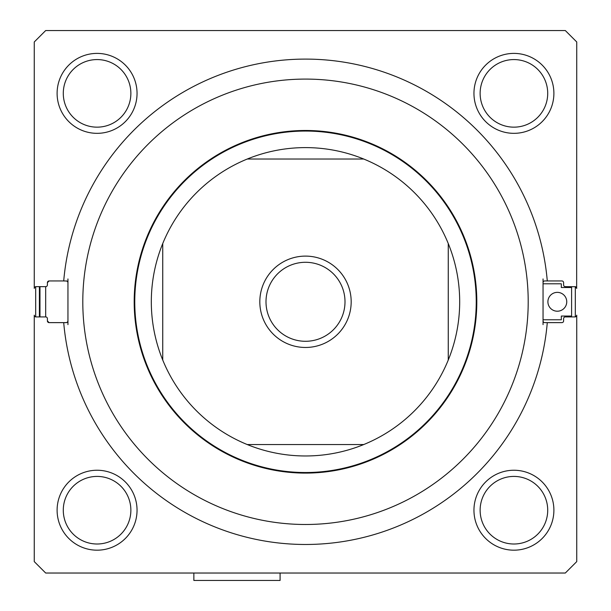 <?xml version="1.0" encoding="UTF-8"?>
<svg xmlns="http://www.w3.org/2000/svg" width="611" height="611" viewBox="0 0 611 611"><rect width="100%" height="100%" fill="white"/><g stroke="black" fill="none" stroke-linecap="round" stroke-linejoin="round"><path stroke-width="0.92" d="M528.202 301.788A222.702 222.702 0 0 0 305.5 79.086A222.702 222.702 0 0 0 82.798 301.788A222.702 222.702 0 0 0 305.5 524.49A222.702 222.702 0 0 0 528.202 301.788M571.025 316.918L571.025 316.063M576.654 287.842L576.738 41.968L565.32 30.55L45.68 30.55L34.262 41.968L34.262 288.369L34.758 287.162L35.973 286.658L45.68 286.658L45.68 316.918L35.973 316.918A1.711 1.711 0 0 1 34.262 315.207L34.262 561.608L45.68 573.026L565.32 573.026L576.738 561.608L576.738 315.207A1.711 1.711 0 0 1 575.027 316.918L565.32 316.918L565.32 316.063M39.975 316.918L39.975 286.658M547.716 510.216A33.788 33.788 0 0 0 513.927 476.42A33.788 33.788 0 0 0 480.131 510.216A33.788 33.788 0 0 0 513.927 544.004A33.788 33.788 0 0 0 547.716 510.216M553.894 510.216A39.975 39.975 0 0 0 513.927 470.241A39.975 39.975 0 0 0 473.953 510.216A39.975 39.975 0 0 0 513.927 550.183A39.975 39.975 0 0 0 553.894 510.216M130.869 510.216A33.788 33.788 0 0 0 97.073 476.42A33.788 33.788 0 0 0 63.284 510.216A33.788 33.788 0 0 0 97.073 544.004A33.788 33.788 0 0 0 130.869 510.216M137.047 510.216A39.975 39.975 0 0 0 97.073 470.241A39.975 39.975 0 0 0 57.106 510.216A39.975 39.975 0 0 0 97.073 550.183A39.975 39.975 0 0 0 137.047 510.216M130.869 93.361A33.788 33.788 0 0 0 97.073 59.573A33.788 33.788 0 0 0 63.284 93.361A33.788 33.788 0 0 0 97.073 127.157A33.788 33.788 0 0 0 130.869 93.361M137.047 93.361A39.975 39.975 0 0 0 97.073 53.394A39.975 39.975 0 0 0 57.106 93.361A39.975 39.975 0 0 0 97.073 133.335A39.975 39.975 0 0 0 137.047 93.361M547.716 93.361A33.788 33.788 0 0 0 513.927 59.573A33.788 33.788 0 0 0 480.131 93.361A33.788 33.788 0 0 0 513.927 127.157A33.788 33.788 0 0 0 547.716 93.361M553.894 93.361A39.975 39.975 0 0 0 513.927 53.394A39.975 39.975 0 0 0 473.953 93.361A39.975 39.975 0 0 0 513.927 133.335A39.975 39.975 0 0 0 553.894 93.361M543.049 324.632L543.049 320.92A1.711 1.711 0 0 0 544.76 322.631L547.288 322.631A242.689 242.689 0 0 1 305.5 544.477A242.689 242.689 0 0 1 63.712 322.631L66.24 322.631A1.711 1.711 0 0 0 67.951 320.92L67.951 278.944M565.32 287.514L565.32 286.658A1.711 1.711 0 0 1 563.602 284.94L563.602 282.656A1.711 1.711 0 0 0 561.891 280.945L544.76 280.945A1.711 1.711 0 0 0 543.049 282.656L543.049 278.944M575.31 316.895L575.31 286.681M67.951 324.632L67.951 320.92M35.69 286.681L35.69 316.895M63.712 322.631L49.109 322.631L47.398 320.92L47.398 318.637A1.711 1.711 0 0 0 45.68 316.918M67.768 321.684L66.736 322.555M67.691 281.747L67.951 282.656A1.711 1.711 0 0 0 66.24 280.945L67.363 281.365M45.68 286.658A1.711 1.711 0 0 0 47.398 284.94L47.398 282.656L49.109 280.945L63.712 280.945A242.689 242.689 0 0 1 305.5 59.099A242.689 242.689 0 0 1 547.288 280.945M571.025 287.514L571.025 286.658M565.32 316.918A1.711 1.711 0 0 0 563.602 318.637L563.602 320.92A1.711 1.711 0 0 1 561.891 322.631L547.288 322.631M63.712 280.945L66.736 281.022M48.483 281.068L49.109 280.945A1.711 1.711 0 0 0 47.398 282.656M47.658 321.829L47.398 320.92A1.711 1.711 0 0 0 49.109 322.631L48.483 322.509M575.257 316.903L576.639 315.772M575.684 316.788L575.157 316.918M565.32 286.658L575.509 286.727M575.211 286.666L576.738 288.369L575.027 286.658A1.711 1.711 0 0 1 576.738 288.369M543.049 282.656L543.049 320.92M34.262 288.369A1.711 1.711 0 0 1 35.973 286.658L34.743 287.178M35.973 316.918L34.743 316.399L35.973 316.918M34.262 315.207L34.682 316.33M280.09 573.026L280.09 580.45L193.863 580.45L193.863 573.026M566.748 301.788A9.425 9.425 0 0 0 557.324 292.364A9.425 9.425 0 0 0 547.899 301.788A9.425 9.425 0 0 0 557.324 311.213A9.425 9.425 0 0 0 566.748 301.788M543.049 319.774L561.318 319.774L561.318 316.063L571.598 316.063L571.598 287.514L561.318 287.514L561.318 283.802L543.049 283.802M39.975 316.063L39.402 316.063L39.402 287.514L39.975 287.514M134.191 301.788A171.309 171.309 0 0 0 305.5 473.097A171.309 171.309 0 0 0 476.809 301.788A171.309 171.309 0 0 0 305.5 130.479A171.309 171.309 0 0 0 134.191 301.788M134.764 301.788A170.736 170.736 0 0 0 305.5 472.524A170.736 170.736 0 0 0 476.236 301.788A170.736 170.736 0 0 0 305.5 131.052A170.736 170.736 0 0 0 134.764 301.788M162.74 243.552A154.178 154.178 0 0 0 363.736 444.548A154.178 154.178 0 0 0 363.736 159.028L247.264 159.028A154.178 154.178 0 0 0 162.74 243.552L162.74 360.024M345.001 301.788A39.501 39.501 0 0 0 305.5 262.287A39.501 39.501 0 0 0 265.999 301.788A39.501 39.501 0 0 0 305.5 341.289A39.501 39.501 0 0 0 345.001 301.788M351.18 301.788A45.68 45.68 0 0 0 305.5 256.108A45.68 45.68 0 0 0 259.82 301.788A45.68 45.68 0 0 0 305.5 347.468A45.68 45.68 0 0 0 351.18 301.788M448.26 360.024L448.26 243.552M247.264 444.548L363.736 444.548M363.736 159.028A154.178 154.178 0 0 0 247.264 159.028"/></g></svg>
